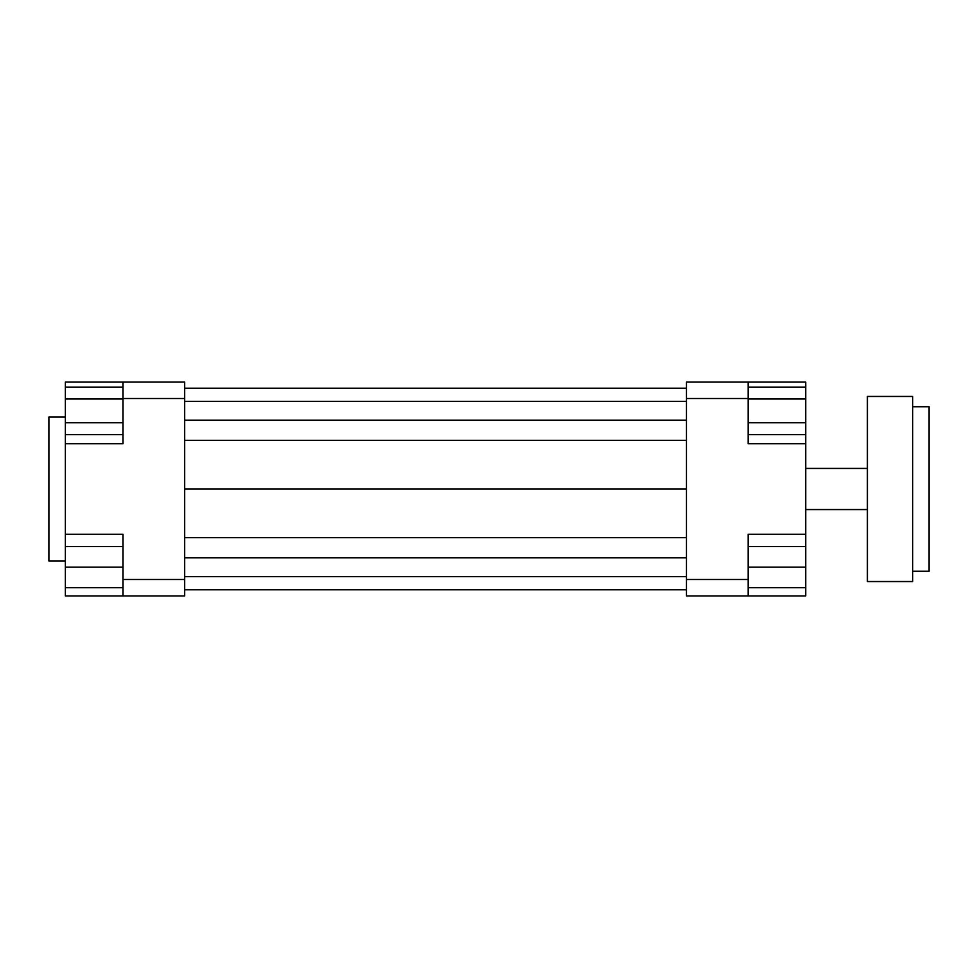 <?xml version="1.0" encoding="UTF-8"?>
<svg xmlns="http://www.w3.org/2000/svg" width="978" height="978" viewBox="0 0 978 978"><rect width="100%" height="100%" fill="white"/><g stroke="black" fill="none" stroke-linecap="round" stroke-linejoin="round"><path stroke-width="1.47" d="M748.121 579.489L748.121 534.245L805.713 534.245L805.713 595.944L748.121 595.944L748.121 579.489L686.434 579.489L686.434 595.944L748.121 595.944M805.713 534.245L805.713 443.755L748.121 443.755L748.121 382.056L686.434 382.056L686.434 579.489M686.434 398.511L748.121 398.511M122.935 382.056L122.935 398.511L184.634 398.511L184.634 382.056L65.355 382.056L65.355 387.105L122.935 387.105M122.935 398.511L122.935 443.755L65.355 443.755L65.355 546.58L122.935 546.58M805.713 443.755L805.713 434.599L748.121 434.599M748.121 382.056L805.713 382.056L805.713 387.105L748.121 387.105M122.935 579.489L122.935 595.944L184.634 595.944L184.634 579.489L122.935 579.489L122.935 534.245L65.355 534.245M122.935 595.944L65.355 595.944L65.355 587.717L122.935 587.717M122.935 398.975L65.355 398.975L65.355 443.755M65.355 587.717L65.355 546.58M65.355 567.154L122.935 567.154M65.355 422.728L122.935 422.728M65.355 434.599L122.935 434.599M65.355 398.975L65.355 387.105M805.713 587.717L748.121 587.717M805.713 546.58L748.121 546.58M805.713 567.154L748.121 567.154M805.713 387.105L805.713 422.728L748.121 422.728M805.713 398.975L748.121 398.975M805.713 422.728L805.713 434.599M65.355 417.019L48.9 417.019L48.9 560.981L65.355 560.981M184.634 388.229L686.434 388.229M184.634 401.396L686.434 401.396M184.634 420.222L686.434 420.222M184.634 440.344L686.434 440.344M184.634 489L686.434 489M184.634 579.489L184.634 398.511M184.634 537.655L686.434 537.655M184.634 557.778L686.434 557.778M184.634 576.604L686.434 576.604M184.634 589.771L686.434 589.771M912.645 406.738L929.1 406.738L929.1 571.262L912.645 571.262M912.645 489L912.645 396.457L867.4 396.457L867.4 581.543L912.645 581.543L912.645 489M805.713 509.562L867.4 509.562M805.713 468.438L867.4 468.438"/></g></svg>
